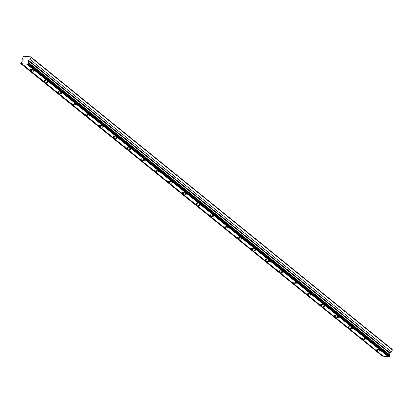 <?xml version="1.0" encoding="UTF-8"?>
<svg xmlns="http://www.w3.org/2000/svg" width="413" height="413" viewBox="0 0 413 413"><rect width="100%" height="100%" fill="white"/><g stroke="black" fill="none" stroke-linecap="round" stroke-linejoin="round"><path stroke-width="0.62" d="M27.955 64.268L389.376 356.734L389.779 356.434L390.027 355.8L28.605 63.334A0.878 0.599 129 0 1 28.549 63.292A0.878 0.599 129 0 1 28.445 62.554A0.878 0.599 129 0 1 28.466 62.508L28.306 60.67L389.727 353.141L391.524 352.005L392.35 349.904L392.102 349.31L30.681 56.844L23.908 56.266L23.221 56.777L22.395 58.878L23.298 59.833L23.211 60.236L21.662 61.924A0.878 0.599 129 0 1 20.903 62.673L20.65 63.308L20.986 63.674A0.878 0.599 129 0 1 21.755 63.602A0.878 0.599 129 0 1 21.868 63.747L26.886 64.175A0.878 0.599 129 0 1 27.65 64.108A0.878 0.599 129 0 1 27.764 64.252L28.605 63.334M389.918 355.712A0.878 0.599 129 0 1 389.867 355.02A0.878 0.599 129 0 1 389.882 354.974L389.727 353.141M376.429 349.997A2.127 0.65 -158.5 0 0 378.54 350.988A2.127 0.65 -158.5 0 0 379.996 350.911A2.127 0.65 -158.5 0 0 379.599 350.27A2.127 0.65 -158.5 0 0 377.492 349.274A2.127 0.65 -158.5 0 0 376.031 349.352A2.127 0.65 -158.5 0 0 376.429 349.997M30.572 70.122A2.127 0.65 -158.5 0 0 32.684 71.113A2.127 0.65 -158.5 0 0 34.14 71.041A2.127 0.65 -158.5 0 0 33.742 70.396A2.127 0.65 -158.5 0 0 31.636 69.405A2.127 0.65 -158.5 0 0 30.175 69.477A2.127 0.65 -158.5 0 0 30.572 70.122M44.403 81.32A2.127 0.65 -158.5 0 0 46.514 82.311A2.127 0.65 -158.5 0 0 47.975 82.233A2.127 0.65 -158.5 0 0 47.578 81.588A2.127 0.65 -158.5 0 0 45.466 80.597A2.127 0.65 -158.5 0 0 44.01 80.674A2.127 0.65 -158.5 0 0 44.403 81.32M58.238 92.512A2.127 0.65 -158.5 0 0 60.35 93.508A2.127 0.65 -158.5 0 0 61.805 93.431A2.127 0.65 -158.5 0 0 61.413 92.786A2.127 0.65 -158.5 0 0 59.302 91.794A2.127 0.65 -158.5 0 0 57.846 91.867A2.127 0.65 -158.5 0 0 58.238 92.512M72.074 103.709A2.127 0.65 -158.5 0 0 74.185 104.701A2.127 0.65 -158.5 0 0 75.641 104.623A2.127 0.65 -158.5 0 0 75.249 103.978A2.127 0.65 -158.5 0 0 73.137 102.987A2.127 0.65 -158.5 0 0 71.681 103.064A2.127 0.65 -158.5 0 0 72.074 103.709M85.909 114.902A2.127 0.65 -158.5 0 0 88.021 115.898A2.127 0.65 -158.5 0 0 89.476 115.821A2.127 0.65 -158.5 0 0 89.079 115.175A2.127 0.65 -158.5 0 0 86.973 114.184A2.127 0.65 -158.5 0 0 85.512 114.256A2.127 0.65 -158.5 0 0 85.909 114.902M99.745 126.099A2.127 0.65 -158.5 0 0 101.851 127.09A2.127 0.65 -158.5 0 0 103.312 127.013A2.127 0.65 -158.5 0 0 102.914 126.368A2.127 0.65 -158.5 0 0 100.803 125.376A2.127 0.65 -158.5 0 0 99.347 125.454A2.127 0.65 -158.5 0 0 99.745 126.099M113.575 137.292A2.127 0.65 -158.5 0 0 115.686 138.288A2.127 0.65 -158.5 0 0 117.142 138.21A2.127 0.65 -158.5 0 0 116.75 137.565A2.127 0.65 -158.5 0 0 114.638 136.574A2.127 0.65 -158.5 0 0 113.183 136.646A2.127 0.65 -158.5 0 0 113.575 137.292M127.41 148.489A2.127 0.65 -158.5 0 0 129.522 149.48A2.127 0.65 -158.5 0 0 130.978 149.403A2.127 0.65 -158.5 0 0 130.585 148.757A2.127 0.65 -158.5 0 0 128.474 147.766A2.127 0.65 -158.5 0 0 127.018 147.844A2.127 0.65 -158.5 0 0 127.41 148.489M141.246 159.681A2.127 0.65 -158.5 0 0 143.357 160.678A2.127 0.65 -158.5 0 0 144.813 160.6A2.127 0.65 -158.5 0 0 144.416 159.955A2.127 0.65 -158.5 0 0 142.309 158.964A2.127 0.65 -158.5 0 0 140.848 159.036A2.127 0.65 -158.5 0 0 141.246 159.681M155.081 170.879A2.127 0.65 -158.5 0 0 157.188 171.87A2.127 0.65 -158.5 0 0 158.649 171.793A2.127 0.65 -158.5 0 0 158.251 171.147A2.127 0.65 -158.5 0 0 156.14 170.156A2.127 0.65 -158.5 0 0 154.684 170.233A2.127 0.65 -158.5 0 0 155.081 170.879M168.912 182.071A2.127 0.65 -158.5 0 0 171.023 183.067A2.127 0.65 -158.5 0 0 172.479 182.99A2.127 0.65 -158.5 0 0 172.087 182.345A2.127 0.65 -158.5 0 0 169.975 181.353A2.127 0.65 -158.5 0 0 168.519 181.431A2.127 0.65 -158.5 0 0 168.912 182.071M182.747 193.269A2.127 0.65 -158.5 0 0 184.859 194.26A2.127 0.65 -158.5 0 0 186.315 194.182A2.127 0.65 -158.5 0 0 185.922 193.537A2.127 0.65 -158.5 0 0 183.811 192.546A2.127 0.65 -158.5 0 0 182.355 192.623A2.127 0.65 -158.5 0 0 182.747 193.269M196.583 204.461A2.127 0.65 -158.5 0 0 198.694 205.457A2.127 0.65 -158.5 0 0 200.15 205.38A2.127 0.65 -158.5 0 0 199.758 204.734A2.127 0.65 -158.5 0 0 197.646 203.743A2.127 0.65 -158.5 0 0 196.185 203.821A2.127 0.65 -158.5 0 0 196.583 204.461M210.418 215.658A2.127 0.65 -158.5 0 0 212.525 216.649A2.127 0.65 -158.5 0 0 213.986 216.572A2.127 0.65 -158.5 0 0 213.588 215.927A2.127 0.65 -158.5 0 0 211.477 214.936A2.127 0.65 -158.5 0 0 210.021 215.013A2.127 0.65 -158.5 0 0 210.418 215.658M224.249 226.851A2.127 0.65 -158.5 0 0 226.36 227.847A2.127 0.65 -158.5 0 0 227.816 227.769A2.127 0.65 -158.5 0 0 227.424 227.124A2.127 0.65 -158.5 0 0 225.312 226.133A2.127 0.65 -158.5 0 0 223.856 226.21A2.127 0.65 -158.5 0 0 224.249 226.851M238.084 238.048A2.127 0.65 -158.5 0 0 240.196 239.039A2.127 0.65 -158.5 0 0 241.651 238.962A2.127 0.65 -158.5 0 0 241.259 238.322A2.127 0.65 -158.5 0 0 239.148 237.325A2.127 0.65 -158.5 0 0 237.692 237.403A2.127 0.65 -158.5 0 0 238.084 238.048M251.92 249.24A2.127 0.65 -158.5 0 0 254.031 250.237A2.127 0.65 -158.5 0 0 255.487 250.159A2.127 0.65 -158.5 0 0 255.095 249.514A2.127 0.65 -158.5 0 0 252.983 248.523A2.127 0.65 -158.5 0 0 251.522 248.6A2.127 0.65 -158.5 0 0 251.92 249.24M265.755 260.438A2.127 0.65 -158.5 0 0 267.867 261.429A2.127 0.65 -158.5 0 0 269.322 261.352A2.127 0.65 -158.5 0 0 268.925 260.711A2.127 0.65 -158.5 0 0 266.813 259.715A2.127 0.65 -158.5 0 0 265.358 259.792A2.127 0.65 -158.5 0 0 265.755 260.438M279.586 271.63A2.127 0.65 -158.5 0 0 281.697 272.626A2.127 0.65 -158.5 0 0 283.158 272.549A2.127 0.65 -158.5 0 0 282.76 271.904A2.127 0.65 -158.5 0 0 280.649 270.913A2.127 0.65 -158.5 0 0 279.193 270.99A2.127 0.65 -158.5 0 0 279.586 271.63M293.421 282.828A2.127 0.65 -158.5 0 0 295.532 283.819A2.127 0.65 -158.5 0 0 296.988 283.741A2.127 0.65 -158.5 0 0 296.596 283.101A2.127 0.65 -158.5 0 0 294.484 282.105A2.127 0.65 -158.5 0 0 293.029 282.182A2.127 0.65 -158.5 0 0 293.421 282.828M307.257 294.025A2.127 0.65 -158.5 0 0 309.368 295.016A2.127 0.65 -158.5 0 0 310.824 294.939A2.127 0.65 -158.5 0 0 310.431 294.293A2.127 0.65 -158.5 0 0 308.32 293.302A2.127 0.65 -158.5 0 0 306.864 293.38A2.127 0.65 -158.5 0 0 307.257 294.025M321.092 305.217A2.127 0.65 -158.5 0 0 323.203 306.209A2.127 0.65 -158.5 0 0 324.659 306.131A2.127 0.65 -158.5 0 0 324.262 305.491A2.127 0.65 -158.5 0 0 322.155 304.495A2.127 0.65 -158.5 0 0 320.695 304.572A2.127 0.65 -158.5 0 0 321.092 305.217M334.922 316.415A2.127 0.65 -158.5 0 0 337.034 317.406A2.127 0.65 -158.5 0 0 338.495 317.329A2.127 0.65 -158.5 0 0 338.097 316.683A2.127 0.65 -158.5 0 0 335.986 315.692A2.127 0.65 -158.5 0 0 334.53 315.769A2.127 0.65 -158.5 0 0 334.922 316.415M348.758 327.607A2.127 0.65 -158.5 0 0 350.869 328.598A2.127 0.65 -158.5 0 0 352.325 328.521A2.127 0.65 -158.5 0 0 351.933 327.881A2.127 0.65 -158.5 0 0 349.821 326.884A2.127 0.65 -158.5 0 0 348.365 326.962A2.127 0.65 -158.5 0 0 348.758 327.607M362.593 338.805A2.127 0.65 -158.5 0 0 364.705 339.796A2.127 0.65 -158.5 0 0 366.161 339.718A2.127 0.65 -158.5 0 0 365.768 339.073A2.127 0.65 -158.5 0 0 363.657 338.082A2.127 0.65 -158.5 0 0 362.201 338.159A2.127 0.65 -158.5 0 0 362.593 338.805M28.306 60.67L30.103 59.539L30.929 57.433L30.681 56.844M389.376 356.734L27.764 64.252M21.868 63.747L383.29 356.218L388.303 356.646A0.878 0.599 129 0 1 388.907 356.491M20.795 63.659L382.407 356.14A0.878 0.599 129 0 1 383.006 355.991M392.35 349.904L30.929 57.433M388.303 356.646L26.886 64.175M382.407 356.14L20.986 63.674M391.524 352.005L30.103 59.539M389.882 354.974L28.466 62.508M389.779 356.434L28.358 63.969M389.949 352.748L28.528 60.283"/></g></svg>

